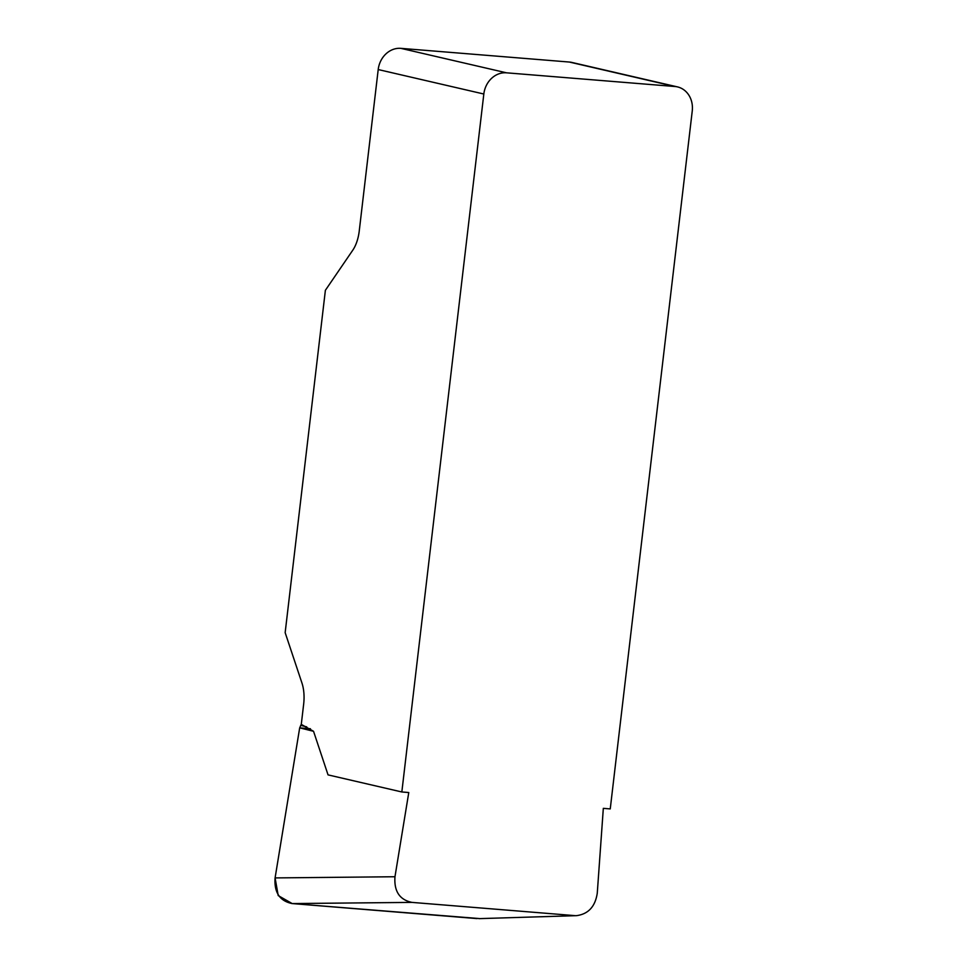 <?xml version="1.0" encoding="UTF-8"?>
<svg xmlns="http://www.w3.org/2000/svg" width="967" height="967" viewBox="0 0 967 967"><rect width="100%" height="100%" fill="white"/><g stroke="black" fill="none" stroke-linecap="round" stroke-linejoin="round"><path stroke-width="1.45" d="M301.281 724.38L313.538 731.294L328.043 774.881L401.837 791.973L408.775 792.541L394.971 876.743C393.944 891.272 399.613 899.83 411.978 902.392L292.094 903.565C279.741 901.002 274.072 892.444 275.087 877.915L299.685 727.861L301.281 724.38L303.662 704.133A28.78 14.191 -85.4 0 0 301.946 683.016L285.156 632.648L325.383 290.293L352.798 250.163A28.78 14.191 -85.4 0 0 359.253 230.932L378.206 69.551A23.027 19.981 -77 0 1 400.858 48.35L506.478 72.815A23.027 19.981 103 0 0 483.826 94.017L401.837 791.973M478.979 918.638L576.562 915.652C588.335 914.069 595.237 906.575 597.268 893.17L603.323 808.352L610.25 808.908L692.251 110.951A23.027 19.981 103 0 0 677.468 86.897A23.027 19.981 103 0 0 674.954 86.51L506.478 72.815M574.603 915.604L411.978 902.392M674.954 86.51L569.345 62.045L400.858 48.35M569.345 62.045A23.027 19.981 -77 0 1 571.86 62.432L677.468 86.897M477.021 918.59L292.094 903.565M300.652 725.359L306.708 726.858M299.685 727.861L313.538 731.294M310.431 728.731L299.685 727.861L275.087 877.939L278.218 895.587L292.203 903.577L480.043 918.614M483.826 94.017L378.206 69.551M275.087 877.915L394.971 876.743M479.064 918.638L576.658 915.652"/></g></svg>
